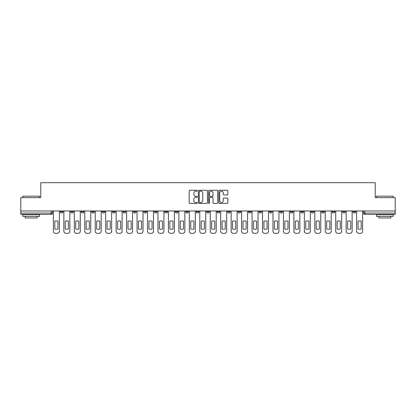 <?xml version="1.0" encoding="UTF-8"?>
<svg xmlns="http://www.w3.org/2000/svg" width="416" height="416" viewBox="0 0 416 416"><rect width="100%" height="100%" fill="white"/><g stroke="black" fill="none" stroke-linecap="round" stroke-linejoin="round"><path stroke-width="0.62" d="M197.278 190.72A0.463 0.463 0 0 0 196.815 190.263L189.826 190.263A0.66 0.66 0 0 0 189.166 190.918L189.166 202.764A0.66 0.66 0 0 0 189.826 203.419L196.815 203.419A0.463 0.463 0 0 0 197.278 202.961A0.463 0.463 0 0 0 196.815 202.498L195.91 202.498A2.106 2.106 0 0 1 193.804 200.392L193.804 199.404A2.106 2.106 0 0 1 195.91 197.298L196.815 197.298A0.463 0.463 0 0 0 197.278 196.841A0.463 0.463 0 0 0 196.815 196.378L195.91 196.378A2.106 2.106 0 0 1 193.804 194.277L193.804 193.289A2.106 2.106 0 0 1 195.91 191.183L196.815 191.183A0.463 0.463 0 0 0 197.278 190.72M342.586 210.985L342.586 211.718L345.264 211.718A1.342 1.342 0 0 1 343.928 213.06A1.342 1.342 0 0 1 342.586 211.718L342.586 210.985M332.129 210.985L332.129 211.718L334.812 211.718A1.342 1.342 0 0 1 333.471 213.06A1.342 1.342 0 0 1 332.129 211.718L332.129 210.985M269.396 210.985L269.396 211.718L272.074 211.718A1.342 1.342 0 0 1 270.733 213.06A1.342 1.342 0 0 1 269.396 211.718L269.396 210.985M258.939 210.985L258.939 211.718L261.617 211.718A1.342 1.342 0 0 1 260.281 213.06A1.342 1.342 0 0 1 258.939 211.718L258.939 210.985M248.482 210.985L248.482 211.718L251.165 211.718A1.342 1.342 0 0 1 249.824 213.06A1.342 1.342 0 0 1 248.482 211.718L248.482 210.985M227.573 210.985L227.573 211.718L230.251 211.718A1.342 1.342 0 0 1 228.909 213.06A1.342 1.342 0 0 1 227.573 211.718L227.573 210.985M206.658 211.718L206.658 210.985L206.658 211.718A1.342 1.342 0 0 0 208 213.06A1.342 1.342 0 0 1 206.658 211.718L209.342 211.718A1.342 1.342 0 0 1 208 213.06A1.342 1.342 0 0 0 209.342 211.718L209.342 210.985L209.342 211.718M196.201 211.718L196.201 210.985L196.201 211.718A1.342 1.342 0 0 0 197.543 213.06A1.342 1.342 0 0 1 196.201 211.718L198.884 211.718A1.342 1.342 0 0 1 197.543 213.06M185.749 211.718L185.749 210.985L185.749 211.718A1.342 1.342 0 0 0 187.091 213.06A1.342 1.342 0 0 1 185.749 211.718L188.427 211.718A1.342 1.342 0 0 1 187.091 213.06A1.342 1.342 0 0 0 188.427 211.718L188.427 210.985L188.427 211.718M175.292 210.985L175.292 211.718L177.975 211.718A1.342 1.342 0 0 1 176.634 213.06A1.342 1.342 0 0 1 175.292 211.718L175.292 210.985M164.835 210.985L164.835 211.718L167.518 211.718A1.342 1.342 0 0 1 166.176 213.06A1.342 1.342 0 0 1 164.835 211.718L164.835 210.985M154.383 210.985L154.383 211.718L157.061 211.718A1.342 1.342 0 0 1 155.719 213.06A1.342 1.342 0 0 1 154.383 211.718L154.383 210.985M143.926 211.718L143.926 210.985L143.926 211.718A1.342 1.342 0 0 0 145.267 213.06A1.342 1.342 0 0 1 143.926 211.718L146.604 211.718A1.342 1.342 0 0 1 145.267 213.06M123.011 211.718L123.011 210.985L123.011 211.718A1.342 1.342 0 0 0 124.353 213.06A1.342 1.342 0 0 1 123.011 211.718L125.694 211.718A1.342 1.342 0 0 1 124.353 213.06A1.342 1.342 0 0 0 125.694 211.718L125.694 210.985L125.694 211.718M112.559 211.718L112.559 210.985L112.559 211.718A1.342 1.342 0 0 0 113.896 213.06A1.342 1.342 0 0 1 112.559 211.718L115.237 211.718A1.342 1.342 0 0 1 113.896 213.06A1.342 1.342 0 0 0 115.237 211.718L115.237 210.985L115.237 211.718M102.102 211.718L102.102 210.985L102.102 211.718A1.342 1.342 0 0 0 103.444 213.06A1.342 1.342 0 0 1 102.102 211.718L104.78 211.718A1.342 1.342 0 0 1 103.444 213.06A1.342 1.342 0 0 0 104.78 211.718L104.78 210.985L104.78 211.718M91.645 211.718L91.645 210.985L91.645 211.718A1.342 1.342 0 0 0 92.986 213.06A1.342 1.342 0 0 1 91.645 211.718L94.328 211.718A1.342 1.342 0 0 1 92.986 213.06M81.188 211.718L81.188 210.985L81.188 211.718A1.342 1.342 0 0 0 82.529 213.06A1.342 1.342 0 0 1 81.188 211.718L83.871 211.718A1.342 1.342 0 0 1 82.529 213.06A1.342 1.342 0 0 0 83.871 211.718L83.871 210.985L83.871 211.718M70.736 211.718L70.736 210.985L70.736 211.718A1.342 1.342 0 0 0 72.072 213.06A1.342 1.342 0 0 1 70.736 211.718L73.414 211.718A1.342 1.342 0 0 1 72.072 213.06A1.342 1.342 0 0 0 73.414 211.718L73.414 210.985L73.414 211.718M227.224 194.901A0.66 0.66 0 0 0 227.885 194.241L227.885 190.918A0.66 0.66 0 0 0 227.224 190.263L219.466 190.263A0.66 0.66 0 0 0 218.806 190.918L218.806 202.764A0.66 0.66 0 0 0 219.466 203.419L227.224 203.419A0.66 0.66 0 0 0 227.885 202.764L227.885 198.749A0.66 0.66 0 0 0 227.224 198.089L223.907 198.089A0.66 0.66 0 0 0 223.246 198.749L223.246 200.741A1.758 1.758 0 0 1 221.489 202.498A1.758 1.758 0 0 1 219.726 200.741L219.726 192.941A1.758 1.758 0 0 1 221.489 191.183A1.758 1.758 0 0 1 223.246 192.941L223.246 194.241A0.66 0.66 0 0 0 223.907 194.901L227.224 194.901M20.8 210.985L20.8 197.647L40.773 197.647L40.773 182.697L375.227 182.697L375.227 197.647L395.2 197.647L395.2 210.985L20.8 210.985L20.8 213.06L52.504 213.06L52.504 210.985L52.504 213.06A1.342 1.342 0 0 1 51.163 214.401L20.8 214.401L20.8 213.06M207.423 190.918A0.66 0.66 0 0 0 206.768 190.263L199.004 190.263A0.66 0.66 0 0 0 198.344 190.918L198.344 202.764A0.66 0.66 0 0 0 199.004 203.419L206.768 203.419A0.66 0.66 0 0 0 207.423 202.764L207.423 190.918M209.232 190.263L216.996 190.263A0.66 0.66 0 0 1 217.656 190.918L217.656 202.764A0.66 0.66 0 0 1 216.996 203.419L213.673 203.419A0.66 0.66 0 0 1 213.018 202.764L213.018 197.959A0.66 0.66 0 0 0 212.358 197.298L210.153 197.298A0.66 0.66 0 0 0 209.498 197.959L209.498 202.961A0.463 0.463 0 0 1 209.035 203.419A0.463 0.463 0 0 1 208.577 202.961L208.577 190.918A0.66 0.66 0 0 1 209.232 190.263M363.496 210.985L363.496 213.06L395.2 213.06L395.2 214.401L364.837 214.401A1.342 1.342 0 0 1 363.496 213.06M395.2 210.985L395.2 213.06M355.722 210.985L355.722 211.718A1.342 1.342 0 0 1 354.38 213.06A1.342 1.342 0 0 1 353.044 211.718L355.722 211.718M353.044 210.985L353.044 211.718M345.264 210.985L345.264 211.718M334.812 210.985L334.812 211.718L334.812 210.985M324.355 210.985L324.355 211.718A1.342 1.342 0 0 1 323.014 213.06A1.342 1.342 0 0 1 321.672 211.718L324.355 211.718M321.672 210.985L321.672 211.718M313.898 210.985L313.898 211.718A1.342 1.342 0 0 1 312.556 213.06A1.342 1.342 0 0 1 311.22 211.718L313.898 211.718M311.22 210.985L311.22 211.718M303.441 210.985L303.441 211.718A1.342 1.342 0 0 1 302.104 213.06A1.342 1.342 0 0 1 300.763 211.718L303.441 211.718M300.763 210.985L300.763 211.718M292.989 210.985L292.989 211.718A1.342 1.342 0 0 1 291.647 213.06A1.342 1.342 0 0 1 290.306 211.718L292.989 211.718M290.306 210.985L290.306 211.718M282.532 210.985L282.532 211.718A1.342 1.342 0 0 1 281.19 213.06A1.342 1.342 0 0 1 279.848 211.718L282.532 211.718M279.848 210.985L279.848 211.718M272.074 210.985L272.074 211.718A1.342 1.342 0 0 1 270.733 213.06M261.617 210.985L261.617 211.718M251.165 211.718L251.165 210.985L251.165 211.718A1.342 1.342 0 0 1 249.824 213.06M240.708 210.985L240.708 211.718A1.342 1.342 0 0 1 239.366 213.06A1.342 1.342 0 0 1 238.025 211.718A1.342 1.342 0 0 0 239.366 213.06A1.342 1.342 0 0 0 240.708 211.718L238.025 211.718L238.025 210.985M230.251 211.718L230.251 210.985L230.251 211.718A1.342 1.342 0 0 1 228.909 213.06M219.799 210.985L219.799 211.718A1.342 1.342 0 0 1 218.457 213.06A1.342 1.342 0 0 1 217.116 211.718A1.342 1.342 0 0 0 218.457 213.06M217.116 210.985L217.116 211.718L219.799 211.718M198.884 210.985L198.884 211.718L198.884 210.985M177.975 211.718L177.975 210.985L177.975 211.718A1.342 1.342 0 0 1 176.634 213.06M167.518 211.718L167.518 210.985L167.518 211.718A1.342 1.342 0 0 1 166.176 213.06M157.061 211.718L157.061 210.985L157.061 211.718A1.342 1.342 0 0 1 155.719 213.06M146.604 210.985L146.604 211.718L146.604 210.985M136.152 211.718L136.152 210.985L136.152 211.718A1.342 1.342 0 0 1 134.81 213.06A1.342 1.342 0 0 1 133.468 211.718L136.152 211.718A1.342 1.342 0 0 1 134.81 213.06M133.468 210.985L133.468 211.718M94.328 210.985L94.328 211.718L94.328 210.985M62.956 210.985L62.956 211.718A1.342 1.342 0 0 1 61.62 213.06A1.342 1.342 0 0 1 60.278 211.718A1.342 1.342 0 0 0 61.62 213.06A1.342 1.342 0 0 0 62.956 211.718L62.956 210.985M60.278 210.985L60.278 211.718L62.956 211.718M51.163 210.985L51.163 214.401A1.342 1.342 0 0 0 52.504 213.06M199.727 191.183A0.463 0.463 0 0 0 199.264 191.641L199.264 202.036A0.463 0.463 0 0 0 199.727 202.498L200.678 202.498A2.106 2.106 0 0 0 202.784 200.392L202.784 193.289A2.106 2.106 0 0 0 200.678 191.183L199.727 191.183M213.018 192.977A1.758 1.758 0 0 0 211.255 191.214A1.758 1.758 0 0 0 209.498 192.977L209.498 195.723A0.66 0.66 0 0 0 210.153 196.378L212.358 196.378A0.66 0.66 0 0 0 213.018 195.723L213.018 192.977M54.813 221.208L54.813 228.972A4.191 4.191 0 0 0 57.964 228.972L57.964 221.208A4.191 4.191 0 0 0 54.813 221.208M53.409 210.985L53.409 231.291A2.012 2.012 0 0 0 55.416 233.303L57.361 233.303A2.012 2.012 0 0 0 59.374 231.291L59.374 210.985M65.27 221.208L65.27 228.972A4.191 4.191 0 0 0 68.422 228.972L68.422 221.208A4.191 4.191 0 0 0 65.27 221.208M63.861 210.985L63.861 231.291A2.012 2.012 0 0 0 65.874 233.303L67.818 233.303A2.012 2.012 0 0 0 69.831 231.291L69.831 210.985M75.728 221.208L75.728 228.972A4.191 4.191 0 0 0 78.879 228.972L78.879 221.208A4.191 4.191 0 0 0 75.728 221.208M74.318 210.985L74.318 231.291A2.012 2.012 0 0 0 76.331 233.303L78.276 233.303A2.012 2.012 0 0 0 80.283 231.291L80.283 210.985M22.812 196.17L39.567 196.17L22.812 196.17L22.812 197.647M39.567 216.414L22.812 216.414L22.812 214.734L39.567 214.734L39.567 216.414M37.222 216.414L37.222 217.953L25.158 217.953L25.158 216.414M376.433 196.17L393.188 196.17L376.433 196.17L376.433 197.647M393.188 216.414L376.433 216.414L376.433 214.734L393.188 214.734L393.188 216.414M390.842 216.414L390.842 217.953L378.778 217.953L378.778 216.414M86.185 221.208L86.185 228.972A4.191 4.191 0 0 0 89.331 228.972L89.331 221.208A4.191 4.191 0 0 0 86.185 221.208M84.776 210.985L84.776 231.291A2.012 2.012 0 0 0 86.788 233.303L88.728 233.303A2.012 2.012 0 0 0 90.74 231.291L90.74 210.985M96.637 221.208L96.637 228.972A4.191 4.191 0 0 0 99.788 228.972L99.788 221.208A4.191 4.191 0 0 0 96.637 221.208M95.233 210.985L95.233 231.291A2.012 2.012 0 0 0 97.24 233.303L99.185 233.303A2.012 2.012 0 0 0 101.197 231.291L101.197 210.985M107.094 221.208L107.094 228.972A4.191 4.191 0 0 0 110.245 228.972L110.245 221.208A4.191 4.191 0 0 0 107.094 221.208M105.685 210.985L105.685 231.291A2.012 2.012 0 0 0 107.697 233.303L109.642 233.303A2.012 2.012 0 0 0 111.654 231.291L111.654 210.985M117.551 221.208L117.551 228.972A4.191 4.191 0 0 0 120.702 228.972L120.702 221.208A4.191 4.191 0 0 0 117.551 221.208M116.142 210.985L116.142 231.291A2.012 2.012 0 0 0 118.154 233.303L120.099 233.303A2.012 2.012 0 0 0 122.106 231.291L122.106 210.985M128.008 221.208L128.008 228.972A4.191 4.191 0 0 0 131.154 228.972L131.154 221.208A4.191 4.191 0 0 0 128.008 221.208M126.599 210.985L126.599 231.291A2.012 2.012 0 0 0 128.612 233.303L130.551 233.303A2.012 2.012 0 0 0 132.564 231.291L132.564 210.985M138.46 221.208L138.46 228.972A4.191 4.191 0 0 0 141.612 228.972L141.612 221.208A4.191 4.191 0 0 0 138.46 221.208M137.056 210.985L137.056 231.291A2.012 2.012 0 0 0 139.064 233.303L141.008 233.303A2.012 2.012 0 0 0 143.021 231.291L143.021 210.985M148.918 221.208L148.918 228.972A4.191 4.191 0 0 0 152.069 228.972L152.069 221.208A4.191 4.191 0 0 0 148.918 221.208M147.508 210.985L147.508 231.291A2.012 2.012 0 0 0 149.521 233.303L151.466 233.303A2.012 2.012 0 0 0 153.478 231.291L153.478 210.985M159.375 221.208L159.375 228.972A4.191 4.191 0 0 0 162.526 228.972L162.526 221.208A4.191 4.191 0 0 0 159.375 221.208M157.966 210.985L157.966 231.291A2.012 2.012 0 0 0 159.978 233.303L161.923 233.303A2.012 2.012 0 0 0 163.93 231.291L163.93 210.985M169.832 221.208L169.832 228.972A4.191 4.191 0 0 0 172.978 228.972L172.978 221.208A4.191 4.191 0 0 0 169.832 221.208M168.423 210.985L168.423 231.291A2.012 2.012 0 0 0 170.435 233.303L172.375 233.303A2.012 2.012 0 0 0 174.387 231.291L174.387 210.985M180.284 221.208L180.284 228.972A4.191 4.191 0 0 0 183.435 228.972L183.435 221.208A4.191 4.191 0 0 0 180.284 221.208M178.88 210.985L178.88 231.291A2.012 2.012 0 0 0 180.887 233.303L182.832 233.303A2.012 2.012 0 0 0 184.844 231.291L184.844 210.985M190.741 221.208L190.741 228.972A4.191 4.191 0 0 0 193.892 228.972L193.892 221.208A4.191 4.191 0 0 0 190.741 221.208M189.332 210.985L189.332 231.291A2.012 2.012 0 0 0 191.344 233.303L193.289 233.303A2.012 2.012 0 0 0 195.296 231.291L195.296 210.985M201.198 221.208L201.198 228.972A4.191 4.191 0 0 0 204.35 228.972L204.35 221.208A4.191 4.191 0 0 0 201.198 221.208M199.789 210.985L199.789 231.291A2.012 2.012 0 0 0 201.802 233.303L203.746 233.303A2.012 2.012 0 0 0 205.754 231.291L205.754 210.985M211.65 221.208L211.65 228.972A4.191 4.191 0 0 0 214.802 228.972L214.802 221.208A4.191 4.191 0 0 0 211.65 221.208M210.246 210.985L210.246 231.291A2.012 2.012 0 0 0 212.254 233.303L214.198 233.303A2.012 2.012 0 0 0 216.211 231.291L216.211 210.985M222.108 221.208L222.108 228.972A4.191 4.191 0 0 0 225.259 228.972L225.259 221.208A4.191 4.191 0 0 0 222.108 221.208M220.704 210.985L220.704 231.291A2.012 2.012 0 0 0 222.711 233.303L224.656 233.303A2.012 2.012 0 0 0 226.668 231.291L226.668 210.985M232.565 221.208L232.565 228.972A4.191 4.191 0 0 0 235.716 228.972L235.716 221.208A4.191 4.191 0 0 0 232.565 221.208M231.156 210.985L231.156 231.291A2.012 2.012 0 0 0 233.168 233.303L235.113 233.303A2.012 2.012 0 0 0 237.12 231.291L237.12 210.985M243.022 221.208L243.022 228.972A4.191 4.191 0 0 0 246.168 228.972L246.168 221.208A4.191 4.191 0 0 0 243.022 221.208M241.613 210.985L241.613 231.291A2.012 2.012 0 0 0 243.625 233.303L245.565 233.303A2.012 2.012 0 0 0 247.577 231.291L247.577 210.985M253.474 221.208L253.474 228.972A4.191 4.191 0 0 0 256.625 228.972L256.625 221.208A4.191 4.191 0 0 0 253.474 221.208M252.07 210.985L252.07 231.291A2.012 2.012 0 0 0 254.077 233.303L256.022 233.303A2.012 2.012 0 0 0 258.034 231.291L258.034 210.985M263.931 221.208L263.931 228.972A4.191 4.191 0 0 0 267.082 228.972L267.082 221.208A4.191 4.191 0 0 0 263.931 221.208M262.522 210.985L262.522 231.291A2.012 2.012 0 0 0 264.534 233.303L266.479 233.303A2.012 2.012 0 0 0 268.492 231.291L268.492 210.985M274.388 221.208L274.388 228.972A4.191 4.191 0 0 0 277.54 228.972L277.54 221.208A4.191 4.191 0 0 0 274.388 221.208M272.979 210.985L272.979 231.291A2.012 2.012 0 0 0 274.992 233.303L276.936 233.303A2.012 2.012 0 0 0 278.944 231.291L278.944 210.985M284.846 221.208L284.846 228.972A4.191 4.191 0 0 0 287.992 228.972L287.992 221.208A4.191 4.191 0 0 0 284.846 221.208M283.436 210.985L283.436 231.291A2.012 2.012 0 0 0 285.449 233.303L287.388 233.303A2.012 2.012 0 0 0 289.401 231.291L289.401 210.985M295.298 221.208L295.298 228.972A4.191 4.191 0 0 0 298.449 228.972L298.449 221.208A4.191 4.191 0 0 0 295.298 221.208M293.894 210.985L293.894 231.291A2.012 2.012 0 0 0 295.901 233.303L297.846 233.303A2.012 2.012 0 0 0 299.858 231.291L299.858 210.985M305.755 221.208L305.755 228.972A4.191 4.191 0 0 0 308.906 228.972L308.906 221.208A4.191 4.191 0 0 0 305.755 221.208M304.346 210.985L304.346 231.291A2.012 2.012 0 0 0 306.358 233.303L308.303 233.303A2.012 2.012 0 0 0 310.315 231.291L310.315 210.985M316.212 221.208L316.212 228.972A4.191 4.191 0 0 0 319.363 228.972L319.363 221.208A4.191 4.191 0 0 0 316.212 221.208M314.803 210.985L314.803 231.291A2.012 2.012 0 0 0 316.815 233.303L318.76 233.303A2.012 2.012 0 0 0 320.767 231.291L320.767 210.985M326.669 221.208L326.669 228.972A4.191 4.191 0 0 0 329.815 228.972L329.815 221.208A4.191 4.191 0 0 0 326.669 221.208M325.26 210.985L325.26 231.291A2.012 2.012 0 0 0 327.272 233.303L329.212 233.303A2.012 2.012 0 0 0 331.224 231.291L331.224 210.985M337.121 221.208L337.121 228.972A4.191 4.191 0 0 0 340.272 228.972L340.272 221.208A4.191 4.191 0 0 0 337.121 221.208M335.717 210.985L335.717 231.291A2.012 2.012 0 0 0 337.724 233.303L339.669 233.303A2.012 2.012 0 0 0 341.682 231.291L341.682 210.985M347.578 221.208L347.578 228.972A4.191 4.191 0 0 0 350.73 228.972L350.73 221.208A4.191 4.191 0 0 0 347.578 221.208M346.169 210.985L346.169 231.291A2.012 2.012 0 0 0 348.182 233.303L350.126 233.303A2.012 2.012 0 0 0 352.139 231.291L352.139 210.985M358.036 221.208L358.036 228.972A4.191 4.191 0 0 0 361.187 228.972L361.187 221.208A4.191 4.191 0 0 0 358.036 221.208M356.626 210.985L356.626 231.291A2.012 2.012 0 0 0 358.639 233.303L360.584 233.303A2.012 2.012 0 0 0 362.591 231.291L362.591 210.985M364.837 210.985L364.837 214.401M39.567 197.647L39.567 196.17M35.745 214.734L35.745 214.401M26.629 214.734L26.629 214.401M393.188 197.647L393.188 196.17M389.371 214.734L389.371 214.401M380.255 214.734L380.255 214.401"/></g></svg>
